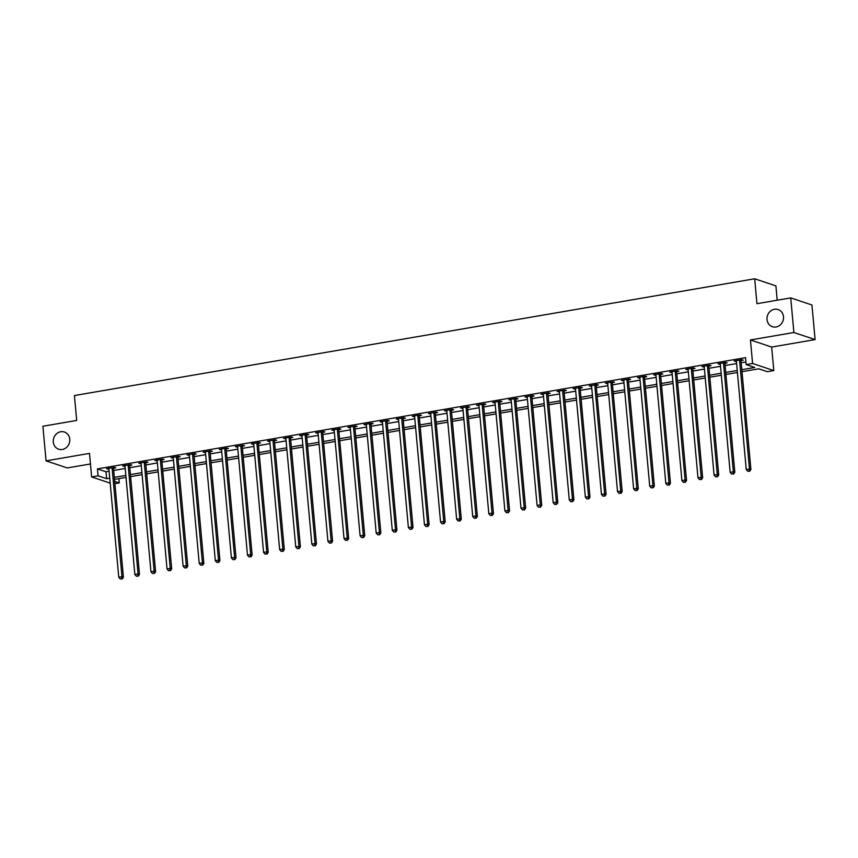 <?xml version="1.0" encoding="UTF-8"?>
<svg xmlns="http://www.w3.org/2000/svg" width="858" height="858" viewBox="0 0 858 858"><rect width="100%" height="100%" fill="white"/><g stroke="black" fill="none" stroke-linecap="round" stroke-linejoin="round"><path stroke-width="1.29" d="M69.766 439.21A9.052 8.183 108.5 0 1 58.655 449.206A9.052 8.183 108.5 0 1 53.293 442.031A9.052 8.183 108.5 0 1 64.404 432.035A9.052 8.183 108.5 0 1 69.766 439.21M783.493 316.709A9.052 8.183 108.5 0 1 772.382 326.716A9.052 8.183 108.5 0 1 767.02 319.541A9.052 8.183 108.5 0 1 778.131 309.545A9.052 8.183 108.5 0 1 783.493 316.709M118.887 478.625L119.283 482.915L114.908 483.665M777.198 300.225L775.9 285.886L754.686 278.786L74.421 395.538L76.684 420.441L42.9 426.244L46.053 460.853L67.267 467.942L90.455 463.964M754.686 278.786L756.949 303.7L790.733 297.898L811.947 304.998L815.1 339.596L793.886 332.507L750.45 339.961L752.584 363.492L773.798 370.581L767.363 371.686L758.762 368.811L741.998 371.686M750.45 339.961L771.664 347.061L815.1 339.596M771.664 347.061L773.798 370.581M790.733 297.898L793.886 332.507M741.816 369.691L754.75 367.471L746.149 364.596L745.516 357.668L97.437 468.897L106.038 471.771L109.116 471.246M113.706 470.463L125.204 468.489M129.794 467.696L141.291 465.722M145.881 464.939L157.389 462.966M161.969 462.172L173.477 460.199M178.056 459.416L189.564 457.443M194.155 456.649L205.652 454.676M210.242 453.893L221.739 451.919M226.33 451.126L237.827 449.152M242.417 448.369L253.925 446.396M258.505 445.613L270.013 443.629M274.592 442.846L286.1 440.873M290.69 440.09L302.188 438.106M306.778 437.323L318.275 435.349M322.865 434.566L334.373 432.593M338.953 431.799L350.461 429.826M355.04 429.043L366.548 427.07M371.139 426.276L382.636 424.302M387.226 423.52L398.723 421.546M403.314 420.752L414.811 418.779M419.401 417.996L430.909 416.023M435.489 415.229L446.997 413.256M451.576 412.473L463.084 410.499M467.674 409.706L479.172 407.732M483.762 406.949L495.259 404.976M499.849 404.193L511.357 402.209M515.937 401.426L527.445 399.453M532.024 398.67L543.532 396.696M548.123 395.903L559.62 393.929M564.21 393.146L575.707 391.173M580.298 390.379L591.795 388.406M596.385 387.623L607.893 385.65M612.473 384.856L623.981 382.882M628.56 382.1L640.068 380.126M644.658 379.333L656.155 377.359M660.746 376.576L672.243 374.603M676.833 373.809L688.341 371.836M692.921 371.053L704.429 369.079M709.008 368.286L720.516 366.312M725.107 365.529L736.604 363.556M741.194 362.773L745.913 361.958M741.151 360.521L743.242 360.167L741.805 359.684L734.083 361.014L736.4 361.336A1.416 1.276 -71.5 0 0 736.261 360.821L736.175 360.65M725.064 363.288L727.155 362.923L725.718 362.451L717.996 363.771L720.312 364.103M708.965 366.044L711.067 365.69L709.63 365.208L701.908 366.538L704.225 366.859A1.416 1.276 -71.5 0 0 704.086 366.345L704 366.173M692.878 368.811L694.969 368.447L693.543 367.975L685.821 369.294L688.137 369.626M676.79 371.568L678.882 371.214L677.455 370.731L669.723 372.061L672.05 372.383A1.416 1.276 -71.5 0 0 671.9 371.868L671.825 371.696M660.703 374.335L662.794 373.97L661.357 373.498L653.635 374.817L655.952 375.15M644.615 377.091L646.707 376.737L645.27 376.254L637.548 377.584L639.864 377.906A1.416 1.276 -71.5 0 0 639.725 377.381L639.639 377.22M628.517 379.858L630.619 379.493L629.182 379.022L621.46 380.341L623.777 380.673M612.43 382.614L614.521 382.26L613.095 381.778L605.373 383.108L607.689 383.429A1.416 1.276 -71.5 0 0 607.55 382.904L607.464 382.743M596.342 385.381L598.434 385.017L597.007 384.534L589.285 385.864L591.602 386.197M580.255 388.138L582.346 387.784L580.909 387.301L573.187 388.631L575.504 388.953A1.416 1.276 -71.5 0 0 575.364 388.427L575.289 388.266M564.167 390.905L566.259 390.54L564.821 390.058L557.099 391.387L559.416 391.72M548.08 393.661L550.171 393.307L548.734 392.825L541.012 394.144L543.329 394.476A1.416 1.276 -71.5 0 0 543.189 393.951L543.103 393.79M531.981 396.428L534.084 396.064L532.646 395.581L524.924 396.911L527.241 397.233M515.894 399.185L517.985 398.82L516.559 398.348L508.837 399.667L511.154 400A1.416 1.276 -71.5 0 0 511.014 399.474L510.928 399.313M499.806 401.941L501.898 401.587L500.471 401.104L492.739 402.434L495.066 402.756M483.719 404.708L485.81 404.343L484.373 403.871L476.651 405.191L478.968 405.523A1.416 1.276 -71.5 0 0 478.828 404.997L478.753 404.837M467.631 407.464L469.723 407.11L468.286 406.628L460.564 407.958L462.88 408.279M451.533 410.231L453.635 409.867L452.198 409.395L444.476 410.714L446.793 411.046A1.416 1.276 -71.5 0 0 446.653 410.521L446.568 410.36M435.446 412.988L437.537 412.634L436.111 412.151L428.389 413.481L430.705 413.803M419.358 415.755L421.45 415.39L420.023 414.918L412.301 416.237L414.618 416.57A1.416 1.276 -71.5 0 0 414.468 416.044L414.393 415.883M403.271 418.511L405.362 418.157L403.925 417.674L396.203 419.004L398.52 419.326M387.183 421.278L389.275 420.913L387.837 420.441L380.115 421.761L382.432 422.093A1.416 1.276 -71.5 0 0 382.293 421.568L382.207 421.407M371.096 424.034L373.187 423.68L371.75 423.198L364.028 424.528L366.345 424.849M354.998 426.801L357.1 426.437L355.662 425.954L347.94 427.284L350.257 427.616A1.416 1.276 -71.5 0 0 350.118 427.091L350.032 426.93M338.91 429.558L341.001 429.204L339.575 428.721L331.853 430.04L334.17 430.373M322.822 432.325L324.914 431.96L323.487 431.477L315.755 432.807L318.082 433.14M306.735 435.081L308.826 434.727L307.389 434.245L299.667 435.564L301.984 435.896M290.647 437.848L292.739 437.483L291.302 437.001L283.58 438.331L285.896 438.653A1.416 1.276 -71.5 0 0 285.757 438.138L285.671 437.966M274.549 440.604L276.651 440.24L275.214 439.768L267.492 441.087L269.809 441.42M258.462 443.361L260.553 443.007L259.127 442.524L251.405 443.854L253.721 444.176A1.416 1.276 -71.5 0 0 253.582 443.661L253.496 443.489M242.374 446.128L244.466 445.763L243.039 445.291L235.317 446.61L237.634 446.943M226.287 448.884L228.378 448.53L226.941 448.048L219.219 449.377L221.536 449.699A1.416 1.276 -71.5 0 0 221.396 449.184L221.321 449.013M210.199 451.651L212.291 451.287L210.853 450.815L203.132 452.134L205.448 452.466M194.112 454.408L196.203 454.054L194.766 453.571L187.044 454.901L189.361 455.223A1.416 1.276 -71.5 0 0 189.221 454.697L189.135 454.536M178.014 457.175L180.116 456.81L178.678 456.338L170.957 457.657L173.273 457.99M161.926 459.931L164.017 459.577L162.591 459.094L154.869 460.424L157.186 460.746A1.416 1.276 -71.5 0 0 157.046 460.22L156.96 460.06M145.839 462.698L147.93 462.333L146.504 461.851L138.771 463.181L141.098 463.513M129.751 465.454L131.842 465.1L130.405 464.618L122.683 465.948L125 466.269A1.416 1.276 -71.5 0 0 124.86 465.744L124.785 465.583M113.664 468.221L115.755 467.857L114.318 467.374L106.596 468.704L108.912 469.036M110.199 483.14L91.634 476.919L89.489 453.389L46.053 460.853M91.634 476.919L98.069 475.815L106.671 478.7L109.749 478.163M97.437 468.897L98.069 475.815M746.149 364.596L752.584 363.492M114.693 481.381L119.283 482.915M737.419 372.479L725.911 374.453M721.331 375.236L709.823 377.209M705.233 378.003L693.736 379.976M689.146 380.759L677.648 382.732M673.058 383.526L661.55 385.499M656.971 386.282L645.463 388.256M640.883 389.049L629.375 391.023M624.796 391.806L613.288 393.779M608.697 394.562L597.2 396.546M592.61 397.329L581.113 399.302M576.522 400.085L565.014 402.059M560.435 402.852L548.927 404.826M544.347 405.609L532.839 407.582M528.249 408.376L516.752 410.349M512.162 411.132L500.664 413.106M496.074 413.899L484.566 415.873M479.987 416.656L468.479 418.629M463.899 419.423L452.391 421.396M447.812 422.179L436.304 424.152M431.713 424.946L420.216 426.919M415.626 427.702L404.129 429.676M399.538 430.459L388.031 432.443M383.451 433.226L371.943 435.199M367.363 435.982L355.856 437.966M351.265 438.749L339.768 440.722M335.178 441.505L323.68 443.479M319.09 444.272L307.582 446.246M303.003 447.029L291.495 449.002M286.915 449.796L275.407 451.769M270.828 452.552L259.32 454.526M254.729 455.319L243.232 457.293M238.642 458.075L227.145 460.049M222.554 460.843L211.047 462.816M206.467 463.599L194.959 465.572M190.379 466.366L178.872 468.339M174.281 469.122L162.784 471.096M158.194 471.879L146.697 473.863M142.106 474.646L130.598 476.619M126.019 477.402L114.511 479.375M114.328 477.38L125.836 475.407M130.427 474.613L141.924 472.64M146.514 471.857L158.011 469.884M162.602 469.101L174.099 467.117M178.689 466.334L190.197 464.36M194.777 463.577L206.285 461.604M210.864 460.81L222.372 458.837M226.962 458.054L238.46 456.081M243.05 455.287L254.547 453.314M259.137 452.531L270.645 450.557M275.225 449.764L286.733 447.79M291.312 447.007L302.82 445.034M307.411 444.24L318.908 442.267M323.498 441.484L334.995 439.511M339.586 438.717L351.083 436.743M355.673 435.961L367.181 433.987M371.761 433.204L383.269 431.22M387.848 430.437L399.356 428.464M403.946 427.681L415.444 425.707M420.034 424.914L431.531 422.94M436.121 422.157L447.629 420.184M452.209 419.39L463.717 417.417M468.296 416.634L479.804 414.661M484.395 413.867L495.892 411.894M500.482 411.111L511.979 409.137M516.57 408.344L528.067 406.37M532.657 405.587L544.165 403.614M548.745 402.82L560.253 400.847M564.832 400.064L576.34 398.091M580.93 397.297L592.428 395.324M597.018 394.541L608.515 392.567M613.105 391.784L624.613 389.8M629.193 389.017L640.701 387.044M645.28 386.261L656.788 384.287M661.379 383.494L672.876 381.52M677.466 380.738L688.963 378.764M693.554 377.97L705.051 375.997M709.641 375.214L721.149 373.241M725.729 372.447L737.236 370.474M106.038 471.771L106.671 478.7M735.456 360.778L735.52 361.497M719.369 363.535L719.433 364.253M703.27 366.302L703.335 367.01M687.183 369.058L687.247 369.777M671.095 371.825L671.16 372.533M655.008 374.581L655.072 375.3M638.92 377.348L638.985 378.056M622.833 380.105L622.897 380.823M606.735 382.872L606.799 383.58M590.647 385.628L590.712 386.347M574.56 388.395L574.624 389.103M558.472 391.151L558.537 391.87M542.385 393.919L542.449 394.626M526.286 396.675L526.351 397.393M510.199 399.431L510.263 400.15M494.111 402.198L494.176 402.917M478.024 404.955L478.088 405.673M461.936 407.722L462.001 408.429M445.849 410.478L445.913 411.196M429.751 413.245L429.815 413.953M413.663 416.001L413.728 416.72M397.576 418.768L397.64 419.476M381.488 421.525L381.553 422.243M365.401 424.292L365.465 425M349.303 427.048L349.367 427.767M333.215 429.815L333.279 430.523M317.128 432.571L317.192 433.29M301.04 435.338L301.104 436.046M284.953 438.095L285.017 438.813M268.865 440.851L268.929 441.57M252.767 443.618L252.831 444.337M236.679 446.375L236.744 447.093M220.592 449.142L220.656 449.849M204.504 451.898L204.569 452.616M188.417 454.665L188.481 455.373M172.319 457.421L172.383 458.14M156.231 460.188L156.295 460.896M140.144 462.945L140.208 463.663M124.056 465.712L124.12 466.42M107.969 468.468L108.033 469.187M739.714 360.049L739.66 360.231A1.416 1.276 -71.5 0 0 739.617 360.768L749.474 469.004L746.256 469.551L736.4 361.315M741.355 359.77L741.097 360.714A1.416 1.276 -71.5 0 0 741.055 361.25L750.9 469.487L749.474 469.004L749.098 471.106L747.811 471.332L749.098 471.106M749.667 471.299L750.9 469.487M746.256 469.551L747.811 471.332M723.626 362.805L723.573 362.998A1.416 1.276 -71.5 0 0 723.53 363.524L733.375 471.761L730.158 472.318L720.312 364.082A1.416 1.276 -71.5 0 0 720.173 363.577L720.087 363.417M725.257 362.526L725.01 363.47A1.416 1.276 -71.5 0 0 724.967 364.006L734.813 472.243L733.375 471.761L733.011 473.873L731.724 474.099L733.011 473.873M733.579 474.066L734.813 472.243M730.158 472.318L731.724 474.099M707.539 365.572L707.485 365.755A1.416 1.276 -71.5 0 0 707.442 366.291L717.288 474.528L714.07 475.075L704.225 366.838M709.169 365.294L708.923 366.237A1.416 1.276 -71.5 0 0 708.869 366.763L718.725 475.01L717.288 474.528L716.923 476.63L715.636 476.855L716.923 476.63M717.492 476.823L718.725 475.01M714.07 475.075L715.636 476.855M691.451 368.329L691.398 368.522A1.416 1.276 -71.5 0 0 691.355 369.047L701.2 477.284L697.983 477.842L688.137 369.605A1.416 1.276 -71.5 0 0 687.998 369.101L687.912 368.94M693.082 368.05L692.835 368.994A1.416 1.276 -71.5 0 0 692.781 369.53L702.638 477.767L701.2 477.284L700.825 479.397L699.538 479.611L700.825 479.397M701.404 479.59L702.638 477.767M697.983 477.842L699.538 479.611M675.353 371.096L675.31 371.278A1.416 1.276 -71.5 0 0 675.257 371.814L685.113 480.051L681.895 480.598L672.039 372.361M676.994 370.806L676.737 371.761A1.416 1.276 -71.5 0 0 676.694 372.286L686.55 480.523L685.113 480.051L684.738 482.153L683.451 482.378L684.738 482.153M685.317 482.346L686.55 480.523M681.895 480.598L683.451 482.378M659.266 373.852L659.223 374.034A1.416 1.276 -71.5 0 0 659.169 374.571L669.025 482.807L665.808 483.365L655.952 375.128A1.416 1.276 -71.5 0 0 655.812 374.624L655.737 374.463M660.907 373.573L660.649 374.517A1.416 1.276 -71.5 0 0 660.606 375.053L670.452 483.29L669.025 482.807L668.65 484.92L667.363 485.135L668.65 484.92M669.219 485.113L670.452 483.29M665.808 483.365L667.363 485.135M643.178 376.619L643.125 376.801A1.416 1.276 -71.5 0 0 643.082 377.338L652.927 485.574L649.71 486.121L639.864 377.885M644.808 376.33L644.562 377.284A1.416 1.276 -71.5 0 0 644.519 377.81L654.364 486.046L652.927 485.574L652.563 487.676L651.276 487.902L652.563 487.676M653.131 487.87L654.364 486.046M649.71 486.121L651.276 487.902M627.091 379.375L627.037 379.558A1.416 1.276 -71.5 0 0 626.994 380.094L636.84 488.331L633.622 488.888L623.777 380.652A1.416 1.276 -71.5 0 0 623.637 380.148L623.552 379.987M628.721 379.097L628.474 380.04A1.416 1.276 -71.5 0 0 628.431 380.577L638.277 488.813L636.84 488.331L636.475 490.444L635.188 490.658L636.475 490.444M637.044 490.637L638.277 488.813M633.622 488.888L635.188 490.658M611.003 382.132L610.95 382.325A1.416 1.276 -71.5 0 0 610.907 382.861L620.752 491.098L617.535 491.645L607.689 383.408M612.633 381.853L612.387 382.807A1.416 1.276 -71.5 0 0 612.333 383.333L622.189 491.57L620.752 491.098L620.377 493.2L619.09 493.425L620.377 493.2M620.956 493.393L622.189 491.57M617.535 491.645L619.09 493.425M594.905 384.899L594.862 385.081A1.416 1.276 -71.5 0 0 594.819 385.617L604.665 493.854L601.447 494.412L591.591 386.175A1.416 1.276 -71.5 0 0 591.452 385.671L591.376 385.51M596.546 384.62L596.289 385.564A1.416 1.276 -71.5 0 0 596.246 386.1L606.102 494.337L604.665 493.854L604.289 495.967L603.002 496.181L604.289 495.967M604.869 496.16L606.102 494.337M601.447 494.412L603.002 496.181M578.818 387.655L578.775 387.848A1.416 1.276 -71.5 0 0 578.721 388.374L588.577 496.621L585.36 497.168L575.504 388.931M580.458 387.376L580.201 388.331A1.416 1.276 -71.5 0 0 580.158 388.856L590.004 497.093L588.577 496.621L588.202 498.723L586.915 498.948L588.202 498.723M588.781 498.916L590.004 497.093M585.36 497.168L586.915 498.948M562.73 390.422L562.676 390.604A1.416 1.276 -71.5 0 0 562.634 391.141L572.49 499.377L569.272 499.924L559.416 391.688A1.416 1.276 -71.5 0 0 559.277 391.194L559.191 391.023M564.371 390.143L564.114 391.087A1.416 1.276 -71.5 0 0 564.071 391.623L573.916 499.86L572.49 499.377L572.114 501.49L570.827 501.705L572.114 501.49M572.683 501.673L573.916 499.86M569.272 499.924L570.827 501.705M546.643 393.179L546.589 393.372A1.416 1.276 -71.5 0 0 546.546 393.897L556.392 502.134L553.174 502.691L543.329 394.455M548.273 392.9L548.026 393.843A1.416 1.276 -71.5 0 0 547.983 394.38L557.829 502.616L556.392 502.134L556.027 504.247L554.74 504.472L556.027 504.247M556.595 504.44L557.829 502.616M553.174 502.691L554.74 504.472M530.555 395.946L530.501 396.128A1.416 1.276 -71.5 0 0 530.459 396.664L540.304 504.901L537.087 505.448L527.241 397.211A1.416 1.276 -71.5 0 0 527.102 396.718L527.016 396.546M532.185 395.667L531.939 396.611A1.416 1.276 -71.5 0 0 531.885 397.147L541.741 505.383L540.304 504.901L539.939 507.014L538.652 507.228L539.939 507.014M540.508 507.196L541.741 505.383M537.087 505.448L538.652 507.228M514.468 398.702L514.414 398.895A1.416 1.276 -71.5 0 0 514.371 399.42L524.217 507.657L520.999 508.215L511.154 399.978M516.098 398.423L515.851 399.367A1.416 1.276 -71.5 0 0 515.797 399.903L525.654 508.14L524.217 507.657L523.841 509.77L522.554 509.995L523.841 509.77M524.42 509.963L525.654 508.14M520.999 508.215L522.554 509.995M498.369 401.469L498.326 401.651A1.416 1.276 -71.5 0 0 498.273 402.188L508.129 510.424L504.912 510.971L495.055 402.734A1.416 1.276 -71.5 0 0 494.916 402.241L494.841 402.07M500.01 401.19L499.753 402.134A1.416 1.276 -71.5 0 0 499.71 402.67L509.566 510.907L508.129 510.424L507.754 512.526L506.467 512.752L507.754 512.526M508.333 512.719L509.566 510.907M504.912 510.971L506.467 512.752M482.282 404.225L482.239 404.418A1.416 1.276 -71.5 0 0 482.185 404.944L492.042 513.181L488.824 513.738L478.968 405.502M483.923 403.946L483.665 404.89A1.416 1.276 -71.5 0 0 483.622 405.426L493.468 513.663L492.042 513.181L491.666 515.293L490.379 515.519L491.666 515.293M492.235 515.486L493.468 513.663M488.824 513.738L490.379 515.519M466.194 406.992L466.141 407.175A1.416 1.276 -71.5 0 0 466.098 407.711L475.943 515.948L472.726 516.495L462.88 408.258A1.416 1.276 -71.5 0 0 462.741 407.764L462.655 407.593M467.825 406.713L467.578 407.657A1.416 1.276 -71.5 0 0 467.535 408.183L477.38 516.419L475.943 515.948L475.579 518.05L474.292 518.275L475.579 518.05M476.147 518.243L477.38 516.419M472.726 516.495L474.292 518.275M450.107 409.749L450.053 409.942A1.416 1.276 -71.5 0 0 450.01 410.467L459.856 518.704L456.638 519.262L446.793 411.025M451.737 409.47L451.49 410.414A1.416 1.276 -71.5 0 0 451.447 410.95L461.293 519.187L459.856 518.704L459.491 520.817L458.204 521.031L459.491 520.817M460.06 521.01L461.293 519.187M456.638 519.262L458.204 521.031M434.019 412.516L433.966 412.698A1.416 1.276 -71.5 0 0 433.923 413.234L443.768 521.471L440.551 522.018L430.705 413.781A1.416 1.276 -71.5 0 0 430.566 413.277L430.48 413.116M435.649 412.226L435.403 413.181A1.416 1.276 -71.5 0 0 435.349 413.706L445.205 521.943L443.768 521.471L443.393 523.573L442.106 523.798L443.393 523.573M443.972 523.766L445.205 521.943M440.551 522.018L442.106 523.798M417.921 415.272L417.878 415.454A1.416 1.276 -71.5 0 0 417.835 415.991L427.681 524.227L424.463 524.785L414.607 416.548M419.562 414.993L419.305 415.937A1.416 1.276 -71.5 0 0 419.262 416.473L429.118 524.71L427.681 524.227L427.305 526.34L426.018 526.555L427.305 526.34M427.885 526.533L429.118 524.71M424.463 524.785L426.018 526.555M401.834 418.039L401.791 418.221A1.416 1.276 -71.5 0 0 401.737 418.758L411.593 526.994L408.376 527.541L398.52 419.305A1.416 1.276 -71.5 0 0 398.38 418.801L398.305 418.64M403.474 417.749L403.217 418.704A1.416 1.276 -71.5 0 0 403.174 419.23L413.02 527.466L411.593 526.994L411.218 529.096L409.931 529.322L411.218 529.096M411.797 529.289L413.02 527.466M408.376 527.541L409.931 529.322M385.746 420.795L385.692 420.978A1.416 1.276 -71.5 0 0 385.65 421.514L395.506 529.751L392.288 530.308L382.432 422.072M387.387 420.517L387.13 421.46A1.416 1.276 -71.5 0 0 387.087 421.997L396.932 530.233L395.506 529.751L395.13 531.863L393.843 532.078L395.13 531.863M395.699 532.057L396.932 530.233M392.288 530.308L393.843 532.078M369.659 423.552L369.605 423.745A1.416 1.276 -71.5 0 0 369.562 424.281L379.408 532.518L376.19 533.065L366.345 424.828A1.416 1.276 -71.5 0 0 366.205 424.324L366.119 424.163M371.289 423.273L371.042 424.227A1.416 1.276 -71.5 0 0 370.999 424.753L380.845 532.99L379.408 532.518L379.043 534.62L377.756 534.845L379.043 534.62M379.611 534.813L380.845 532.99M376.19 533.065L377.756 534.845M353.571 426.319L353.517 426.501A1.416 1.276 -71.5 0 0 353.475 427.037L363.32 535.274L360.103 535.832L350.257 427.584M355.201 426.04L354.955 426.984A1.416 1.276 -71.5 0 0 354.901 427.52L364.757 535.757L363.32 535.274L362.955 537.387L361.668 537.601L362.955 537.387M363.524 537.58L364.757 535.757M360.103 535.832L361.668 537.601M337.484 429.075L337.43 429.268A1.416 1.276 -71.5 0 0 337.387 429.794L347.233 538.03L344.015 538.588L334.17 430.351A1.416 1.276 -71.5 0 0 334.03 429.847L333.944 429.686M339.114 428.796L338.867 429.751A1.416 1.276 -71.5 0 0 338.813 430.276L348.67 538.513L347.233 538.03L346.857 540.143L345.57 540.368L346.857 540.143M347.436 540.336L348.67 538.513M344.015 538.588L345.57 540.368M321.385 431.842L321.342 432.024A1.416 1.276 -71.5 0 0 321.289 432.561L331.145 540.797L327.928 541.344L318.071 433.108A1.416 1.276 -71.5 0 0 317.932 432.614L317.857 432.443M323.026 431.563L322.769 432.507A1.416 1.276 -71.5 0 0 322.726 433.043L332.582 541.28L331.145 540.797L330.77 542.91L329.483 543.125L330.77 542.91M331.349 543.093L332.582 541.28M327.928 541.344L329.483 543.125M305.298 434.598L305.255 434.791A1.416 1.276 -71.5 0 0 305.201 435.317L315.058 543.554L311.84 544.111L301.984 435.875A1.416 1.276 -71.5 0 0 301.844 435.371L301.769 435.21M306.939 434.32L306.681 435.263A1.416 1.276 -71.5 0 0 306.638 435.8L316.484 544.036L315.058 543.554L314.682 545.667L313.395 545.892L314.682 545.667M315.251 545.86L316.484 544.036M311.84 544.111L313.395 545.892M289.21 437.365L289.157 437.548A1.416 1.276 -71.5 0 0 289.114 438.084L298.959 546.321L295.742 546.868L285.896 438.631M290.841 437.087L290.594 438.03A1.416 1.276 -71.5 0 0 290.551 438.567L300.397 546.803L298.959 546.321L298.595 548.434L297.308 548.648L298.595 548.434M299.163 548.616L300.397 546.803M295.742 546.868L297.308 548.648M273.123 440.122L273.069 440.315A1.416 1.276 -71.5 0 0 273.026 440.84L282.872 549.077L279.654 549.635L269.809 441.398A1.416 1.276 -71.5 0 0 269.669 440.894L269.584 440.733M274.753 439.843L274.506 440.787A1.416 1.276 -71.5 0 0 274.463 441.323L284.309 549.56L282.872 549.077L282.507 551.19L281.22 551.415L282.507 551.19M283.076 551.383L284.309 549.56M279.654 549.635L281.22 551.415M257.035 442.889L256.982 443.071A1.416 1.276 -71.5 0 0 256.939 443.607L266.784 551.844L263.567 552.391L253.721 444.154M258.666 442.61L258.419 443.554A1.416 1.276 -71.5 0 0 258.365 444.09L268.222 552.327L266.784 551.844L266.409 553.946L265.122 554.171L266.409 553.946M266.988 554.139L268.222 552.327M263.567 552.391L265.122 554.171M240.937 445.645L240.894 445.838A1.416 1.276 -71.5 0 0 240.851 446.364L250.697 554.6L247.479 555.158L237.623 446.921A1.416 1.276 -71.5 0 0 237.484 446.417L237.409 446.257M242.578 445.366L242.321 446.31A1.416 1.276 -71.5 0 0 242.278 446.846L252.134 555.083L250.697 554.6L250.322 556.713L249.034 556.939L250.322 556.713M250.901 556.906L252.134 555.083M247.479 555.158L249.034 556.939M224.85 448.412L224.807 448.595A1.416 1.276 -71.5 0 0 224.753 449.131L234.609 557.368L231.392 557.915L221.536 449.678M226.491 448.123L226.233 449.077A1.416 1.276 -71.5 0 0 226.19 449.603L236.036 557.839L234.609 557.368L234.234 559.47L232.947 559.695L234.234 559.47M234.813 559.663L236.036 557.839M231.392 557.915L232.947 559.695M208.762 451.169L208.708 451.362A1.416 1.276 -71.5 0 0 208.666 451.887L218.522 560.124L215.304 560.682L205.448 452.445A1.416 1.276 -71.5 0 0 205.309 451.941L205.223 451.78M210.403 450.89L210.146 451.834A1.416 1.276 -71.5 0 0 210.103 452.37L219.948 560.606L218.522 560.124L218.147 562.237L216.859 562.451L218.147 562.237M218.715 562.43L219.948 560.606M215.304 560.682L216.859 562.451M192.675 453.936L192.621 454.118A1.416 1.276 -71.5 0 0 192.578 454.654L202.424 562.891L199.206 563.438L189.361 455.201M194.305 453.646L194.058 454.601A1.416 1.276 -71.5 0 0 194.015 455.126L203.861 563.363L202.424 562.891L202.059 564.993L200.772 565.218L202.059 564.993M202.627 565.186L203.861 563.363M199.206 563.438L200.772 565.218M176.587 456.692L176.534 456.874A1.416 1.276 -71.5 0 0 176.491 457.411L186.336 565.647L183.119 566.205L173.273 457.968A1.416 1.276 -71.5 0 0 173.134 457.464L173.048 457.303M178.217 456.413L177.971 457.357A1.416 1.276 -71.5 0 0 177.917 457.893L187.773 566.13L186.336 565.647L185.972 567.76L184.684 567.975L185.972 567.76M186.54 567.953L187.773 566.13M183.119 566.205L184.684 567.975M160.5 459.459L160.446 459.641A1.416 1.276 -71.5 0 0 160.403 460.178L170.249 568.414L167.031 568.961L157.186 460.725M162.13 459.169L161.883 460.124A1.416 1.276 -71.5 0 0 161.83 460.649L171.686 568.886L170.249 568.414L169.873 570.516L168.586 570.742L169.873 570.516M170.452 570.709L171.686 568.886M167.031 568.961L168.586 570.742M144.401 462.215L144.358 462.398A1.416 1.276 -71.5 0 0 144.305 462.934L154.161 571.171L150.944 571.728L141.087 463.492A1.416 1.276 -71.5 0 0 140.948 462.988L140.873 462.827M146.042 461.936L145.785 462.88A1.416 1.276 -71.5 0 0 145.742 463.417L155.598 571.653L154.161 571.171L153.786 573.283L152.499 573.498L153.786 573.283M154.365 573.476L155.598 571.653M150.944 571.728L152.499 573.498M128.314 464.972L128.271 465.165A1.416 1.276 -71.5 0 0 128.217 465.701L138.074 573.938L134.856 574.485L125 466.248M129.955 464.693L129.697 465.647A1.416 1.276 -71.5 0 0 129.655 466.173L139.5 574.41L138.074 573.938L137.698 576.04L136.411 576.265L137.698 576.04M138.267 576.233L139.5 574.41M134.856 574.485L136.411 576.265M112.226 467.739L112.173 467.921A1.416 1.276 -71.5 0 0 112.13 468.457L121.975 576.694L118.758 577.241L108.912 469.004A1.416 1.276 -71.5 0 0 108.773 468.511L108.687 468.339M113.857 467.46L113.61 468.404A1.416 1.276 -71.5 0 0 113.567 468.94L123.413 577.177L121.975 576.694L121.611 578.807L120.324 579.021L121.611 578.807M122.179 579L123.413 577.177M118.758 577.241L120.324 579.021M739.66 360.231L741.097 360.714M739.617 360.768L741.055 361.25M723.573 362.998L725.01 363.47M723.53 363.524L724.967 364.006M707.485 365.755L708.923 366.237M707.442 366.291L708.869 366.763M691.398 368.522L692.835 368.994M691.355 369.047L692.781 369.53M675.31 371.278L676.737 371.761M675.257 371.814L676.694 372.286M659.223 374.034L660.649 374.517M659.169 374.571L660.606 375.053M643.125 376.801L644.562 377.284M643.082 377.338L644.519 377.81M627.037 379.558L628.474 380.04M626.994 380.094L628.431 380.577M610.95 382.325L612.387 382.807M610.907 382.861L612.333 383.333M594.862 385.081L596.289 385.564M594.819 385.617L596.246 386.1M578.775 387.848L580.201 388.331M578.721 388.374L580.158 388.856M562.676 390.604L564.114 391.087M562.634 391.141L564.071 391.623M546.589 393.372L548.026 393.843M546.546 393.897L547.983 394.38M530.501 396.128L531.939 396.611M530.459 396.664L531.885 397.147M514.414 398.895L515.851 399.367M514.371 399.42L515.797 399.903M498.326 401.651L499.753 402.134M498.273 402.188L499.71 402.67M482.239 404.418L483.665 404.89M482.185 404.944L483.622 405.426M466.141 407.175L467.578 407.657M466.098 407.711L467.535 408.183M450.053 409.942L451.49 410.414M450.01 410.467L451.447 410.95M433.966 412.698L435.403 413.181M433.923 413.234L435.349 413.706M417.878 415.454L419.305 415.937M417.835 415.991L419.262 416.473M401.791 418.221L403.217 418.704M401.737 418.758L403.174 419.23M385.692 420.978L387.13 421.46M385.65 421.514L387.087 421.997M369.605 423.745L371.042 424.227M369.562 424.281L370.999 424.753M353.517 426.501L354.955 426.984M353.475 427.037L354.901 427.52M337.43 429.268L338.867 429.751M337.387 429.794L338.813 430.276M321.342 432.024L322.769 432.507M321.289 432.561L322.726 433.043M305.255 434.791L306.681 435.263M305.201 435.317L306.638 435.8M289.157 437.548L290.594 438.03M289.114 438.084L290.551 438.567M273.069 440.315L274.506 440.787M273.026 440.84L274.463 441.323M256.982 443.071L258.419 443.554M256.939 443.607L258.365 444.09M240.894 445.838L242.321 446.31M240.851 446.364L242.278 446.846M224.807 448.595L226.233 449.077M224.753 449.131L226.19 449.603M208.708 451.362L210.146 451.834M208.666 451.887L210.103 452.37M192.621 454.118L194.058 454.601M192.578 454.654L194.015 455.126M176.534 456.874L177.971 457.357M176.491 457.411L177.917 457.893M160.446 459.641L161.883 460.124M160.403 460.178L161.83 460.649M144.358 462.398L145.785 462.88M144.305 462.934L145.742 463.417M128.271 465.165L129.697 465.647M128.217 465.701L129.655 466.173M112.173 467.921L113.61 468.404M112.13 468.457L113.567 468.94"/></g></svg>
